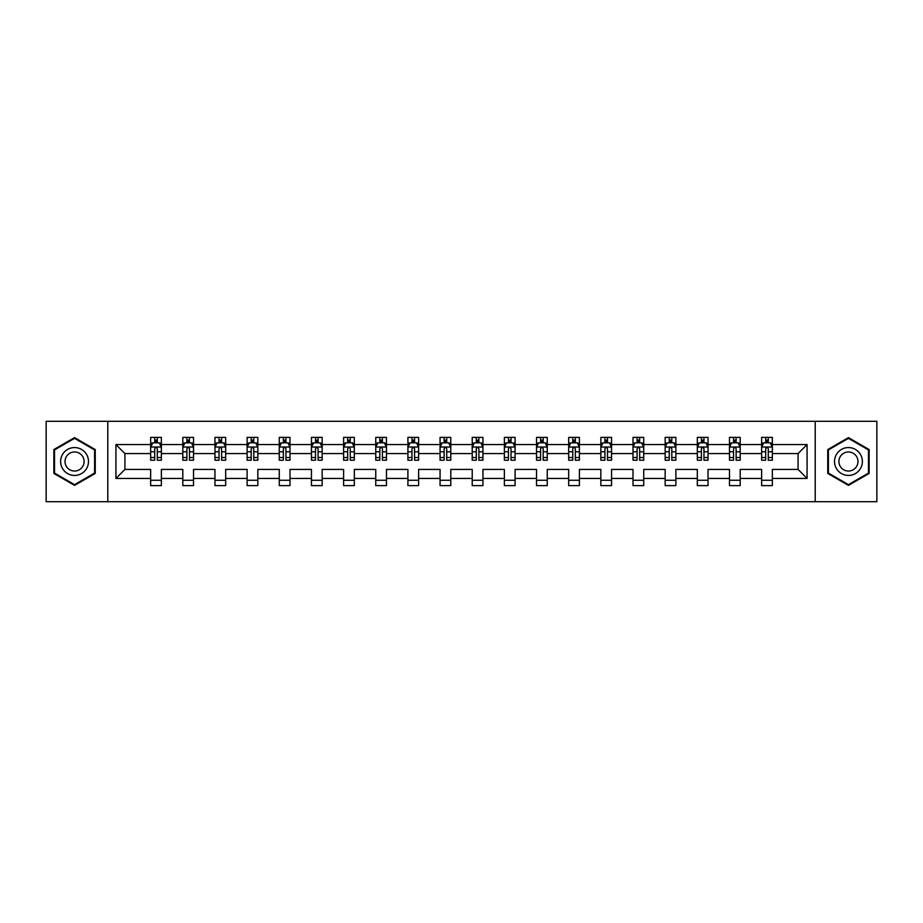 <?xml version="1.0" encoding="UTF-8"?>
<svg xmlns="http://www.w3.org/2000/svg" width="923" height="923" viewBox="0 0 923 923"><rect width="100%" height="100%" fill="white"/><g stroke="black" fill="none" stroke-linecap="round" stroke-linejoin="round"><path stroke-width="1.38" d="M815.217 501.697L876.85 501.697L876.85 421.303L815.217 421.303L815.217 501.697L107.783 501.697L107.783 421.303L46.15 421.303L46.15 501.697L107.783 501.697M772.343 478.437L772.343 469.426L798.072 469.426L807.071 478.437L772.343 478.437L772.343 485.613L761.625 485.613L761.625 478.437L740.188 478.437L740.188 485.613L729.47 485.613L729.47 478.437L708.033 478.437L708.033 485.613L697.315 485.613L697.315 478.437L675.878 478.437L675.878 485.613L665.16 485.613L665.16 478.437L643.723 478.437L643.723 485.613L633.005 485.613L633.005 478.437L611.557 478.437L611.557 485.613L600.838 485.613L600.838 478.437L579.402 478.437L579.402 485.613L568.683 485.613L568.683 478.437L547.247 478.437L547.247 485.613L536.528 485.613L536.528 478.437L515.092 478.437L515.092 485.613L504.373 485.613L504.373 478.437L482.937 478.437L482.937 485.613L472.218 485.613L472.218 478.437L450.782 478.437L450.782 485.613L440.063 485.613L440.063 478.437L418.627 478.437L418.627 485.613L407.908 485.613L407.908 478.437L386.472 478.437L386.472 485.613L375.753 485.613L375.753 478.437L354.317 478.437L354.317 485.613L343.598 485.613L343.598 478.437L322.162 478.437L322.162 485.613L311.443 485.613L311.443 478.437L289.995 478.437L289.995 485.613L279.277 485.613L279.277 478.437L257.84 478.437L257.84 485.613L247.122 485.613L247.122 478.437L225.685 478.437L225.685 485.613L214.967 485.613L214.967 478.437L193.53 478.437L193.53 485.613L182.812 485.613L182.812 478.437L161.375 478.437L161.375 485.613L150.657 485.613L150.657 478.437L115.929 478.437L115.929 444.563L150.657 444.563L150.657 437.387L161.375 437.387L161.375 444.563L182.812 444.563L182.812 437.387L193.53 437.387L193.53 444.563L214.967 444.563L214.967 437.387L225.685 437.387L225.685 444.563L247.122 444.563L247.122 437.387L257.84 437.387L257.84 444.563L279.277 444.563L279.277 437.387L289.995 437.387L289.995 444.563L311.443 444.563L311.443 437.387L322.162 437.387L322.162 444.563L343.598 444.563L343.598 437.387L354.317 437.387L354.317 444.563L375.753 444.563L375.753 437.387L386.472 437.387L386.472 444.563L407.908 444.563L407.908 437.387L418.627 437.387L418.627 444.563L440.063 444.563L440.063 437.387L450.782 437.387L450.782 444.563L472.218 444.563L472.218 437.387L482.937 437.387L482.937 444.563L504.373 444.563L504.373 437.387L515.092 437.387L515.092 444.563L536.528 444.563L536.528 437.387L547.247 437.387L547.247 444.563L568.683 444.563L568.683 437.387L579.402 437.387L579.402 444.563L600.838 444.563L600.838 437.387L611.557 437.387L611.557 444.563L633.005 444.563L633.005 437.387L643.723 437.387L643.723 444.563L665.16 444.563L665.16 437.387L675.878 437.387L675.878 444.563L697.315 444.563L697.315 437.387L708.033 437.387L708.033 444.563L729.47 444.563L729.47 437.387L740.188 437.387L740.188 444.563L761.625 444.563L761.625 437.387L772.343 437.387L772.343 444.563L807.071 444.563L807.071 478.437M815.217 421.303L107.783 421.303M761.625 444.563L761.625 453.574L740.188 453.574L740.188 444.563M740.188 478.437L740.188 469.426L761.625 469.426L761.625 478.437M729.47 444.563L729.47 453.574L708.033 453.574L708.033 444.563M708.033 478.437L708.033 469.426L729.47 469.426L729.47 478.437M697.315 444.563L697.315 453.574L675.878 453.574L675.878 444.563M675.878 478.437L675.878 469.426L697.315 469.426L697.315 478.437M665.16 444.563L665.16 453.574L643.723 453.574L643.723 444.563M643.723 478.437L643.723 469.426L665.16 469.426L665.16 478.437M633.005 444.563L633.005 453.574L611.557 453.574L611.557 444.563M611.557 478.437L611.557 469.426L633.005 469.426L633.005 478.437M600.838 444.563L600.838 453.574L579.402 453.574L579.402 444.563M579.402 478.437L579.402 469.426L600.838 469.426L600.838 478.437M568.683 444.563L568.683 453.574L547.247 453.574L547.247 444.563M547.247 478.437L547.247 469.426L568.683 469.426L568.683 478.437M536.528 444.563L536.528 453.574L515.092 453.574L515.092 444.563M515.092 478.437L515.092 469.426L536.528 469.426L536.528 478.437M504.373 444.563L504.373 453.574L482.937 453.574L482.937 444.563M482.937 478.437L482.937 469.426L504.373 469.426L504.373 478.437M472.218 444.563L472.218 453.574L450.782 453.574L450.782 444.563M450.782 478.437L450.782 469.426L472.218 469.426L472.218 478.437M440.063 444.563L440.063 453.574L418.627 453.574L418.627 444.563M418.627 478.437L418.627 469.426L440.063 469.426L440.063 478.437M407.908 444.563L407.908 453.574L386.472 453.574L386.472 444.563M386.472 478.437L386.472 469.426L407.908 469.426L407.908 478.437M375.753 444.563L375.753 453.574L354.317 453.574L354.317 444.563M354.317 478.437L354.317 469.426L375.753 469.426L375.753 478.437M343.598 444.563L343.598 453.574L322.162 453.574L322.162 444.563M322.162 478.437L322.162 469.426L343.598 469.426L343.598 478.437M311.443 444.563L311.443 453.574L289.995 453.574L289.995 444.563M289.995 478.437L289.995 469.426L311.443 469.426L311.443 478.437M279.277 444.563L279.277 453.574L257.84 453.574L257.84 444.563M257.84 478.437L257.84 469.426L279.277 469.426L279.277 478.437M247.122 444.563L247.122 453.574L225.685 453.574L225.685 444.563M225.685 478.437L225.685 469.426L247.122 469.426L247.122 478.437M214.967 444.563L214.967 453.574L193.53 453.574L193.53 444.563M193.53 478.437L193.53 469.426L214.967 469.426L214.967 478.437M182.812 444.563L182.812 453.574L161.375 453.574L161.375 444.563M161.375 478.437L161.375 469.426L182.812 469.426L182.812 478.437M150.657 444.563L150.657 453.574L124.928 453.574L124.928 469.426L150.657 469.426L150.657 478.437M115.929 444.563L124.928 453.574M798.072 469.426L798.072 453.574L772.343 453.574L772.343 444.563M765.698 442.74L768.271 442.74M733.543 442.74L736.116 442.74M701.388 442.74L703.961 442.74M669.233 442.74L671.806 442.74M637.078 442.74L639.651 442.74M604.911 442.74L607.484 442.74M572.756 442.74L575.329 442.74M540.601 442.74L543.174 442.74M508.446 442.74L511.019 442.74M476.291 442.74L478.864 442.74M444.136 442.74L446.709 442.74M411.981 442.74L414.554 442.74M379.826 442.74L382.399 442.74M347.671 442.74L350.244 442.74M315.516 442.74L318.089 442.74M283.349 442.74L285.922 442.74M251.194 442.74L253.767 442.74M219.039 442.74L221.612 442.74M186.884 442.74L189.457 442.74M154.729 442.74L157.302 442.74M150.657 480.26L161.375 480.26M182.812 480.26L193.53 480.26M214.967 480.26L225.685 480.26M247.122 480.26L257.84 480.26M279.277 480.26L289.995 480.26M311.443 480.26L322.162 480.26M343.598 480.26L354.317 480.26M375.753 480.26L386.472 480.26M407.908 480.26L418.627 480.26M440.063 480.26L450.782 480.26M472.218 480.26L482.937 480.26M504.373 480.26L515.092 480.26M536.528 480.26L547.247 480.26M568.683 480.26L579.402 480.26M600.838 480.26L611.557 480.26M633.005 480.26L643.723 480.26M665.16 480.26L675.878 480.26M697.315 480.26L708.033 480.26M729.47 480.26L740.188 480.26M761.625 480.26L772.343 480.26M124.928 469.426L115.929 478.437M807.071 444.563L798.072 453.574M95.242 449.559L74.555 437.617L53.869 449.559L53.869 473.441L74.555 485.383L95.242 473.441L95.242 449.559M827.758 449.559L827.758 473.441L848.445 485.383L869.131 473.441L869.131 449.559L848.445 437.617L827.758 449.559M157.302 440.167L154.729 440.167M152.676 443.109L150.657 443.109L150.657 437.387L154.729 437.387L154.729 442.844M150.657 457.531L150.657 460.219L154.729 460.219L154.729 457.531L150.657 457.531L150.657 453.574M161.375 453.574L161.375 460.219L157.302 460.219L157.302 448.74C156.448 447.09 155.595 447.09 154.729 448.74L154.729 457.531M159.356 443.109L161.375 443.109L161.375 437.387L157.302 437.387L157.302 442.844M161.375 447.136L159.229 442.844L152.803 442.844L150.657 447.136M189.457 440.167L186.884 440.167M184.831 443.109L182.812 443.109L182.812 437.387L186.884 437.387L186.884 442.844M182.812 457.531L182.812 460.219L186.884 460.219L186.884 457.531L182.812 457.531L182.812 453.574M193.53 453.574L193.53 460.219L189.457 460.219L189.457 448.74C188.604 447.09 187.75 447.09 186.884 448.74L186.884 457.531M191.523 443.109L193.53 443.109L193.53 437.387L189.457 437.387L189.457 442.844M193.53 447.136L191.384 442.844L184.958 442.844L182.812 447.136M221.612 440.167L219.039 440.167M216.986 443.109L214.967 443.109L214.967 437.387L219.039 437.387L219.039 442.844M214.967 457.531L214.967 460.219L219.039 460.219L219.039 457.531L214.967 457.531L214.967 453.574M225.685 453.574L225.685 460.219L221.612 460.219L221.612 448.74C220.759 447.09 219.905 447.09 219.039 448.74L219.039 457.531M223.678 443.109L225.685 443.109L225.685 437.387L221.612 437.387L221.612 442.844M225.685 447.136L223.539 442.844L217.113 442.844L214.967 447.136M62.487 454.531A13.937 13.937 0 0 0 67.587 473.568A13.937 13.937 0 0 0 86.624 468.469A13.937 13.937 0 0 0 81.524 449.432A13.937 13.937 0 0 0 62.487 454.531M66.294 456.735A9.542 9.542 0 0 0 69.79 469.761A9.542 9.542 0 0 0 82.816 466.265A9.542 9.542 0 0 0 79.32 453.239A9.542 9.542 0 0 0 66.294 456.735M94.596 449.928L94.596 473.072L74.555 484.644L54.515 473.072L54.515 449.928L74.555 438.356L94.596 449.928M836.376 454.531A13.937 13.937 0 0 0 841.476 473.568A13.937 13.937 0 0 0 860.513 468.469A13.937 13.937 0 0 0 855.413 449.432A13.937 13.937 0 0 0 836.376 454.531M840.184 456.735A9.542 9.542 0 0 0 843.68 469.761A9.542 9.542 0 0 0 856.706 466.265A9.542 9.542 0 0 0 853.21 453.239A9.542 9.542 0 0 0 840.184 456.735M868.485 449.928L868.485 473.072L848.445 484.644L828.404 473.072L828.404 449.928L848.445 438.356L868.485 449.928M253.767 440.167L251.194 440.167M249.141 443.109L247.122 443.109L247.122 437.387L251.194 437.387L251.194 442.844M247.122 457.531L247.122 460.219L251.194 460.219L251.194 457.531L247.122 457.531L247.122 453.574M257.84 453.574L257.84 460.219L253.767 460.219L253.767 448.74C252.914 447.09 252.06 447.09 251.194 448.74L251.194 457.531M255.833 443.109L257.84 443.109L257.84 437.387L253.767 437.387L253.767 442.844M257.84 447.136L255.706 442.844L249.268 442.844L247.122 447.136M285.922 440.167L283.349 440.167M281.296 443.109L279.277 443.109L279.277 437.387L283.349 437.387L283.349 442.844M279.277 457.531L279.277 460.219L283.349 460.219L283.349 457.531L279.277 457.531L279.277 453.574M289.995 453.574L289.995 460.219L285.922 460.219L285.922 448.74C285.069 447.09 284.215 447.09 283.349 448.74L283.349 457.531M287.988 443.109L289.995 443.109L289.995 437.387L285.922 437.387L285.922 442.844M289.995 447.136L287.861 442.844L281.423 442.844L279.277 447.136M318.089 440.167L315.516 440.167M313.451 443.109L311.443 443.109L311.443 437.387L315.516 437.387L315.516 442.844M311.443 457.531L311.443 460.219L315.516 460.219L315.516 457.531L311.443 457.531L311.443 453.574M322.162 453.574L322.162 460.219L318.089 460.219L318.089 448.74C317.224 447.09 316.37 447.09 315.516 448.74L315.516 457.531M320.143 443.109L322.162 443.109L322.162 437.387L318.089 437.387L318.089 442.844M322.162 447.136L320.016 442.844L313.578 442.844L311.443 447.136M350.244 440.167L347.671 440.167M345.606 443.109L343.598 443.109L343.598 437.387L347.671 437.387L347.671 442.844M343.598 457.531L343.598 460.219L347.671 460.219L347.671 457.531L343.598 457.531L343.598 453.574M354.317 453.574L354.317 460.219L350.244 460.219L350.244 448.74C349.379 447.09 348.525 447.09 347.671 448.74L347.671 457.531M352.298 443.109L354.317 443.109L354.317 437.387L350.244 437.387L350.244 442.844M354.317 447.136L352.171 442.844L345.733 442.844L343.598 447.136M382.399 440.167L379.826 440.167M377.761 443.109L375.753 443.109L375.753 437.387L379.826 437.387L379.826 442.844M375.753 457.531L375.753 460.219L379.826 460.219L379.826 457.531L375.753 457.531L375.753 453.574M386.472 453.574L386.472 460.219L382.399 460.219L382.399 448.74C381.545 447.09 380.68 447.09 379.826 448.74L379.826 457.531M384.453 443.109L386.472 443.109L386.472 437.387L382.399 437.387L382.399 442.844M386.472 447.136L384.326 442.844L377.899 442.844L375.753 447.136M414.554 440.167L411.981 440.167M409.916 443.109L407.908 443.109L407.908 437.387L411.981 437.387L411.981 442.844M407.908 457.531L407.908 460.219L411.981 460.219L411.981 457.531L407.908 457.531L407.908 453.574M418.627 453.574L418.627 460.219L414.554 460.219L414.554 448.74C413.7 447.09 412.835 447.09 411.981 448.74L411.981 457.531M416.608 443.109L418.627 443.109L418.627 437.387L414.554 437.387L414.554 442.844M418.627 447.136L416.481 442.844L410.054 442.844L407.908 447.136M446.709 440.167L444.136 440.167M442.082 443.109L440.063 443.109L440.063 437.387L444.136 437.387L444.136 442.844M440.063 457.531L440.063 460.219L444.136 460.219L444.136 457.531L440.063 457.531L440.063 453.574M450.782 453.574L450.782 460.219L446.709 460.219L446.709 448.74C445.855 447.09 444.99 447.09 444.136 448.74L444.136 457.531M448.763 443.109L450.782 443.109L450.782 437.387L446.709 437.387L446.709 442.844M450.782 447.136L448.636 442.844L442.209 442.844L440.063 447.136M478.864 440.167L476.291 440.167M474.237 443.109L472.218 443.109L472.218 437.387L476.291 437.387L476.291 442.844M472.218 457.531L472.218 460.219L476.291 460.219L476.291 457.531L472.218 457.531L472.218 453.574M482.937 453.574L482.937 460.219L478.864 460.219L478.864 448.74C478.01 447.09 477.145 447.09 476.291 448.74L476.291 457.531M480.918 443.109L482.937 443.109L482.937 437.387L478.864 437.387L478.864 442.844M482.937 447.136L480.791 442.844L474.364 442.844L472.218 447.136M511.019 440.167L508.446 440.167M506.392 443.109L504.373 443.109L504.373 437.387L508.446 437.387L508.446 442.844M504.373 457.531L504.373 460.219L508.446 460.219L508.446 457.531L504.373 457.531L504.373 453.574M515.092 453.574L515.092 460.219L511.019 460.219L511.019 448.74C510.165 447.09 509.311 447.09 508.446 448.74L508.446 457.531M513.084 443.109L515.092 443.109L515.092 437.387L511.019 437.387L511.019 442.844M515.092 447.136L512.946 442.844L506.519 442.844L504.373 447.136M543.174 440.167L540.601 440.167M538.547 443.109L536.528 443.109L536.528 437.387L540.601 437.387L540.601 442.844M536.528 457.531L536.528 460.219L540.601 460.219L540.601 457.531L536.528 457.531L536.528 453.574M547.247 453.574L547.247 460.219L543.174 460.219L543.174 448.74C542.32 447.09 541.466 447.09 540.601 448.74L540.601 457.531M545.239 443.109L547.247 443.109L547.247 437.387L543.174 437.387L543.174 442.844M547.247 447.136L545.101 442.844L538.674 442.844L536.528 447.136M575.329 440.167L572.756 440.167M570.702 443.109L568.683 443.109L568.683 437.387L572.756 437.387L572.756 442.844M568.683 457.531L568.683 460.219L572.756 460.219L572.756 457.531L568.683 457.531L568.683 453.574M579.402 453.574L579.402 460.219L575.329 460.219L575.329 448.74C574.475 447.09 573.621 447.09 572.756 448.74L572.756 457.531M577.394 443.109L579.402 443.109L579.402 437.387L575.329 437.387L575.329 442.844M579.402 447.136L577.267 442.844L570.829 442.844L568.683 447.136M607.484 440.167L604.911 440.167M602.857 443.109L600.838 443.109L600.838 437.387L604.911 437.387L604.911 442.844M600.838 457.531L600.838 460.219L604.911 460.219L604.911 457.531L600.838 457.531L600.838 453.574M611.557 453.574L611.557 460.219L607.484 460.219L607.484 448.74C606.63 447.09 605.776 447.09 604.911 448.74L604.911 457.531M609.549 443.109L611.557 443.109L611.557 437.387L607.484 437.387L607.484 442.844M611.557 447.136L609.422 442.844L602.984 442.844L600.838 447.136M639.651 440.167L637.078 440.167M635.012 443.109L633.005 443.109L633.005 437.387L637.078 437.387L637.078 442.844M633.005 457.531L633.005 460.219L637.078 460.219L637.078 457.531L633.005 457.531L633.005 453.574M643.723 453.574L643.723 460.219L639.651 460.219L639.651 448.74C638.785 447.09 637.931 447.09 637.078 448.74L637.078 457.531M641.704 443.109L643.723 443.109L643.723 437.387L639.651 437.387L639.651 442.844M643.723 447.136L641.577 442.844L635.139 442.844L633.005 447.136M671.806 440.167L669.233 440.167M667.167 443.109L665.16 443.109L665.16 437.387L669.233 437.387L669.233 442.844M665.16 457.531L665.16 460.219L669.233 460.219L669.233 457.531L665.16 457.531L665.16 453.574M675.878 453.574L675.878 460.219L671.806 460.219L671.806 448.74C670.94 447.09 670.086 447.09 669.233 448.74L669.233 457.531M673.859 443.109L675.878 443.109L675.878 437.387L671.806 437.387L671.806 442.844M675.878 447.136L673.732 442.844L667.294 442.844L665.16 447.136M703.961 440.167L701.388 440.167M699.322 443.109L697.315 443.109L697.315 437.387L701.388 437.387L701.388 442.844M697.315 457.531L697.315 460.219L701.388 460.219L701.388 457.531L697.315 457.531L697.315 453.574M708.033 453.574L708.033 460.219L703.961 460.219L703.961 448.74C703.095 447.09 702.241 447.09 701.388 448.74L701.388 457.531M706.014 443.109L708.033 443.109L708.033 437.387L703.961 437.387L703.961 442.844M708.033 447.136L705.887 442.844L699.461 442.844L697.315 447.136M736.116 440.167L733.543 440.167M731.478 443.109L729.47 443.109L729.47 437.387L733.543 437.387L733.543 442.844M729.47 457.531L729.47 460.219L733.543 460.219L733.543 457.531L729.47 457.531L729.47 453.574M740.188 453.574L740.188 460.219L736.116 460.219L736.116 448.74C735.262 447.09 734.396 447.09 733.543 448.74L733.543 457.531M738.169 443.109L740.188 443.109L740.188 437.387L736.116 437.387L736.116 442.844M740.188 447.136L738.042 442.844L731.616 442.844L729.47 447.136M768.271 440.167L765.698 440.167M763.644 443.109L761.625 443.109L761.625 437.387L765.698 437.387L765.698 442.844M761.625 457.531L761.625 460.219L765.698 460.219L765.698 457.531L761.625 457.531L761.625 453.574M772.343 453.574L772.343 460.219L768.271 460.219L768.271 448.74C767.417 447.09 766.552 447.09 765.698 448.74L765.698 457.531M770.324 443.109L772.343 443.109L772.343 437.387L768.271 437.387L768.271 442.844M772.343 447.136L770.197 442.844L763.771 442.844L761.625 447.136M161.317 447.032L150.714 447.032M161.375 457.531L157.302 457.531M154.729 451.785L150.657 451.785M161.375 451.785L157.302 451.785M157.302 441.529L154.729 441.529M193.484 447.032L182.869 447.032M193.53 457.531L189.457 457.531M186.884 451.785L182.812 451.785M193.53 451.785L189.457 451.785M189.457 441.529L186.884 441.529M225.639 447.032L215.024 447.032M225.685 457.531L221.612 457.531M219.039 451.785L214.967 451.785M225.685 451.785L221.612 451.785M221.612 441.529L219.039 441.529M257.794 447.032L247.179 447.032M257.84 457.531L253.767 457.531M251.194 451.785L247.122 451.785M257.84 451.785L253.767 451.785M253.767 441.529L251.194 441.529M289.949 447.032L279.334 447.032M289.995 457.531L285.922 457.531M283.349 451.785L279.277 451.785M289.995 451.785L285.922 451.785M285.922 441.529L283.349 441.529M322.104 447.032L311.489 447.032M322.162 457.531L318.089 457.531M315.516 451.785L311.443 451.785M322.162 451.785L318.089 451.785M318.089 441.529L315.516 441.529M354.259 447.032L343.644 447.032M354.317 457.531L350.244 457.531M347.671 451.785L343.598 451.785M354.317 451.785L350.244 451.785M350.244 441.529L347.671 441.529M386.414 447.032L375.799 447.032M386.472 457.531L382.399 457.531M379.826 451.785L375.753 451.785M386.472 451.785L382.399 451.785M382.399 441.529L379.826 441.529M418.569 447.032L407.954 447.032M418.627 457.531L414.554 457.531M411.981 451.785L407.908 451.785M418.627 451.785L414.554 451.785M414.554 441.529L411.981 441.529M450.724 447.032L440.121 447.032M450.782 457.531L446.709 457.531M444.136 451.785L440.063 451.785M450.782 451.785L446.709 451.785M446.709 441.529L444.136 441.529M482.879 447.032L472.276 447.032M482.937 457.531L478.864 457.531M476.291 451.785L472.218 451.785M482.937 451.785L478.864 451.785M478.864 441.529L476.291 441.529M515.046 447.032L504.431 447.032M515.092 457.531L511.019 457.531M508.446 451.785L504.373 451.785M515.092 451.785L511.019 451.785M511.019 441.529L508.446 441.529M547.201 447.032L536.586 447.032M547.247 457.531L543.174 457.531M540.601 451.785L536.528 451.785M547.247 451.785L543.174 451.785M543.174 441.529L540.601 441.529M579.356 447.032L568.741 447.032M579.402 457.531L575.329 457.531M572.756 451.785L568.683 451.785M579.402 451.785L575.329 451.785M575.329 441.529L572.756 441.529M611.511 447.032L600.896 447.032M611.557 457.531L607.484 457.531M604.911 451.785L600.838 451.785M611.557 451.785L607.484 451.785M607.484 441.529L604.911 441.529M643.666 447.032L633.051 447.032M643.723 457.531L639.651 457.531M637.078 451.785L633.005 451.785M643.723 451.785L639.651 451.785M639.651 441.529L637.078 441.529M675.821 447.032L665.206 447.032M675.878 457.531L671.806 457.531M669.233 451.785L665.16 451.785M675.878 451.785L671.806 451.785M671.806 441.529L669.233 441.529M707.976 447.032L697.361 447.032M708.033 457.531L703.961 457.531M701.388 451.785L697.315 451.785M708.033 451.785L703.961 451.785M703.961 441.529L701.388 441.529M740.131 447.032L729.516 447.032M740.188 457.531L736.116 457.531M733.543 451.785L729.47 451.785M740.188 451.785L736.116 451.785M736.116 441.529L733.543 441.529M772.286 447.032L761.683 447.032M772.343 457.531L768.271 457.531M765.698 451.785L761.625 451.785M772.343 451.785L768.271 451.785M768.271 441.529L765.698 441.529"/></g></svg>
